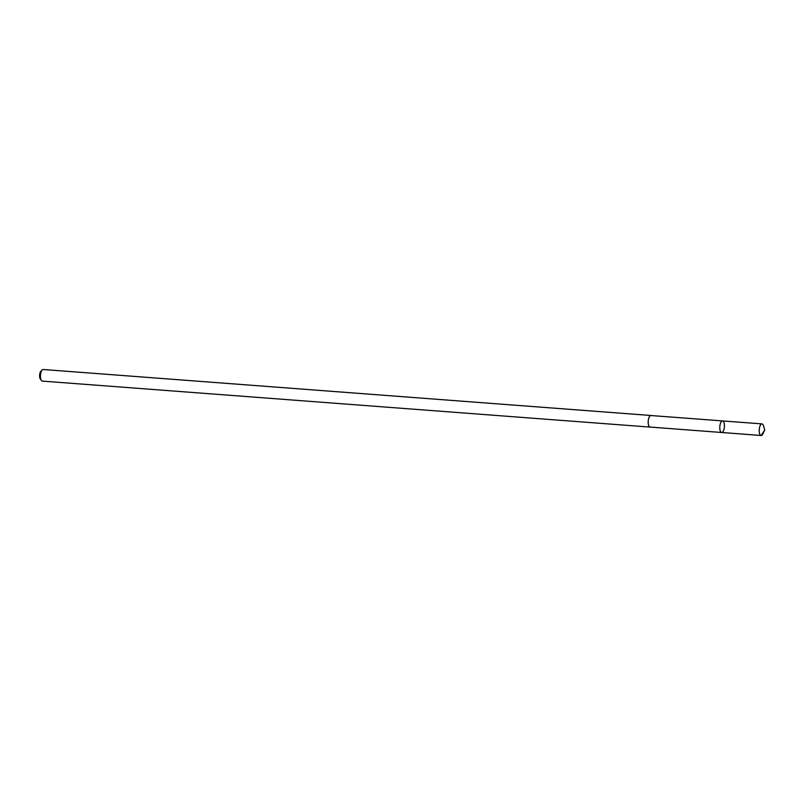 <?xml version="1.0" encoding="UTF-8"?>
<svg xmlns="http://www.w3.org/2000/svg" width="805" height="805" viewBox="0 0 805 805"><rect width="100%" height="100%" fill="white"/><g stroke="black" fill="none" stroke-linecap="round" stroke-linejoin="round"><path stroke-width="1.21" d="M722.789 420.985A5.806 2.284 94.3 0 0 722.538 420.924A5.806 2.284 94.3 0 0 719.821 426.539A5.806 2.284 94.3 0 0 721.662 432.496A5.806 2.284 94.3 0 0 724.349 427.203A5.806 2.284 94.3 0 0 722.789 420.985A5.806 2.284 94.3 0 0 722.538 420.924A5.806 2.284 94.3 0 0 719.821 426.539A5.806 2.284 94.3 0 0 721.662 432.496L761.107 435.495A5.816 2.294 -85.7 0 1 760.856 435.445A5.816 2.294 -85.7 0 1 759.286 429.196A5.816 2.294 -85.7 0 1 761.983 423.893A5.816 2.294 -85.7 0 1 762.234 423.953A5.816 2.294 -85.7 0 1 763.482 425.754L764.75 429.94L762.868 433.885A5.816 2.294 -85.7 0 1 761.107 435.495M721.662 432.496L650.078 427.053A5.776 2.274 -85.7 0 1 649.826 426.992A5.776 2.274 -85.7 0 1 648.267 420.804A5.776 2.274 -85.7 0 1 650.943 415.531L761.983 423.893M650.349 427.073A5.816 2.294 -85.7 0 1 650.068 427.093A5.816 2.294 -85.7 0 1 649.816 427.042A5.816 2.294 -85.7 0 1 648.256 420.794A5.816 2.294 -85.7 0 1 650.953 415.491A5.816 2.294 -85.7 0 1 651.215 415.551M650.068 427.093L42.333 381.107A5.816 2.294 -85.7 0 1 42.081 381.047A5.816 2.294 -85.7 0 1 41.387 380.473A5.816 2.294 -85.7 0 1 40.481 375.13A5.816 2.294 -85.7 0 1 42.182 369.988A5.816 2.294 -85.7 0 1 43.208 369.505L650.953 415.491M41.387 380.473L40.25 378.863A4.136 1.63 -85.7 0 1 39.606 375.06A4.136 1.63 -85.7 0 1 40.814 371.407L42.182 369.988M721.743 432.496L761.188 435.495L764.75 429.94"/></g></svg>
